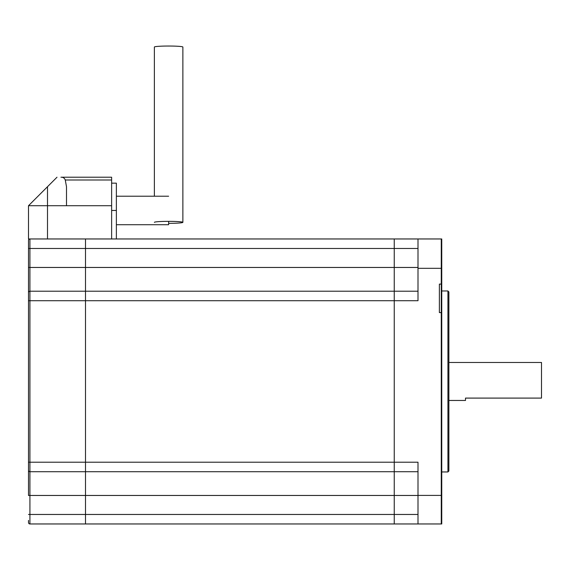 <?xml version="1.0" encoding="UTF-8"?>
<svg xmlns="http://www.w3.org/2000/svg" width="570" height="570" viewBox="0 0 570 570"><rect width="100%" height="100%" fill="white"/><g stroke="black" fill="none" stroke-linecap="round" stroke-linejoin="round"><path stroke-width="0.85" d="M418.002 523.965L394.248 523.965L394.248 462.22L418.002 462.22L418.002 523.965L441.273 523.965L441.273 495.394L441.273 523.965L441.75 523.965L441.75 284.095L441.273 284.095L441.273 495.394L441.273 268.313L441.273 284.095L439.377 284.095L439.377 312.595L441.75 312.595M28.5 520.403L28.5 522.54A1.425 1.425 0 0 0 29.925 523.965L85.5 523.965L85.5 495.465L29.925 495.465L29.925 514.468L394.248 514.468L394.248 523.965L85.5 523.965L85.5 300.718L85.5 462.22L394.248 462.22L394.248 238.965L441.273 238.965L441.273 268.313L441.273 238.965L441.75 238.965L441.75 284.095M418.002 238.965L418.002 300.718L85.5 300.718L85.5 238.965L394.248 238.965L394.248 248.47L418.002 248.47M418.002 514.468L394.248 514.468L394.248 471.718L418.002 471.718M28.5 238.965L28.5 205.72L28.5 238.965L85.5 238.965L85.5 300.718L29.925 300.718L29.925 462.22L85.5 462.22L85.5 471.718L394.248 471.718L394.248 267.465L29.925 267.465L29.925 291.22L418.002 291.22M28.5 468.155L28.5 240.39A1.425 1.425 0 0 1 29.925 238.965L29.925 248.47L394.248 248.47L394.248 267.465L418.002 267.465M448.875 362.47L541.5 362.47L541.5 398.095L465.498 398.095L465.498 400.468L448.875 400.468M66.498 205.72L66.498 186.718L65.272 179.999C64.503 178.047 63.056 177.12 60.933 177.22L111.627 177.22L111.627 205.72L47.502 205.72L47.502 238.965M111.627 238.965L111.627 205.72M28.5 205.72L47.502 205.72L47.502 186.718L28.5 205.72M57 177.22L47.502 186.718L57 177.22M111.627 179.999L65.272 179.999L66.498 186.718M111.627 183.155L116.373 183.155L116.373 238.965M116.373 224.715L168.627 224.715L168.627 221.352M168.627 223.34A14.25 0.997 180 0 0 182.877 222.35A14.25 0.997 180 0 0 168.627 221.352A14.25 0.997 180 0 0 154.377 222.35M182.877 222.35L182.877 47.025A14.25 0.997 180 0 0 168.627 46.035A14.25 0.997 180 0 0 154.377 47.025L154.377 196.215M28.5 242.528L28.5 248.47L29.925 248.47L29.925 267.465L28.5 267.48L28.5 292.645A1.425 1.425 0 0 1 29.925 291.22L29.925 300.718L28.5 300.718L28.5 294.783M418.002 495.465L85.5 495.465L85.5 471.718L29.925 471.718L29.925 495.465L28.5 495.465L28.5 462.22L29.925 462.22L29.925 471.718A1.425 1.425 0 0 1 28.5 470.293M447.927 290.978L448.875 291.933L448.875 471.005L447.927 471.953L447.927 290.978L441.75 290.978M418.002 495.394L441.75 495.394M418.002 268.313L441.75 268.313M116.373 210.465L111.627 210.465M28.5 514.468L29.925 514.468L29.925 523.965A1.425 1.425 0 0 1 28.5 522.54M29.925 238.965A1.425 1.425 0 0 0 28.5 240.39M116.373 196.215L168.627 196.215M447.927 471.953L441.75 471.953"/></g></svg>
